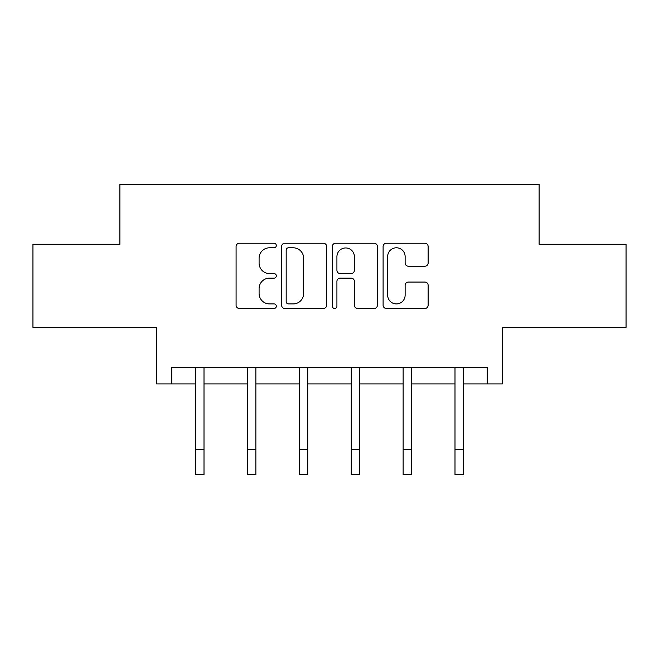 <?xml version="1.0" encoding="UTF-8"?>
<svg xmlns="http://www.w3.org/2000/svg" width="659" height="659" viewBox="0 0 659 659"><rect width="100%" height="100%" fill="white"/><g stroke="black" fill="none" stroke-linecap="round" stroke-linejoin="round"><path stroke-width="0.99" d="M276.31 245.51A2.282 2.282 0 0 0 274.02 243.229L239.349 243.229A3.262 3.262 0 0 0 236.087 246.491L236.087 305.224A3.262 3.262 0 0 0 239.349 308.494L274.02 308.494A2.282 2.282 0 0 0 276.31 306.204A2.282 2.282 0 0 0 274.02 303.923L269.539 303.923A10.445 10.445 0 0 1 259.094 293.477L259.094 288.584A10.445 10.445 0 0 1 269.539 278.139L274.02 278.139A2.282 2.282 0 0 0 276.31 275.857A2.282 2.282 0 0 0 274.02 273.576L269.539 273.576A10.445 10.445 0 0 1 259.094 263.13L259.094 258.237A10.445 10.445 0 0 1 269.539 247.792L274.02 247.792A2.282 2.282 0 0 0 276.31 245.51M171.752 383.909L171.752 367.285L487.248 367.285L487.248 383.909L502.38 383.909L502.38 327.391L626.05 327.391L626.05 244.275L539.111 244.275L539.111 184.429L119.889 184.429L119.889 244.275L32.95 244.275L32.95 327.391L156.62 327.391L156.62 383.909L195.69 383.909M424.866 266.228A3.262 3.262 0 0 0 428.136 262.966L428.136 246.491A3.262 3.262 0 0 0 424.866 243.229L386.363 243.229A3.262 3.262 0 0 0 383.101 246.491L383.101 305.224A3.262 3.262 0 0 0 386.363 308.494L424.866 308.494A3.262 3.262 0 0 0 428.136 305.224L428.136 285.322A3.262 3.262 0 0 0 424.866 282.06L408.391 282.06A3.262 3.262 0 0 0 405.128 285.322L405.128 295.191A8.732 8.732 0 0 1 396.397 303.923A8.732 8.732 0 0 1 387.665 295.191L387.665 256.524A8.732 8.732 0 0 1 396.397 247.792A8.732 8.732 0 0 1 405.128 256.524L405.128 262.966A3.262 3.262 0 0 0 408.391 266.228L424.866 266.228M326.642 246.491A3.262 3.262 0 0 0 323.38 243.229L284.877 243.229A3.262 3.262 0 0 0 281.615 246.491L281.615 305.224A3.262 3.262 0 0 0 284.877 308.494L323.38 308.494A3.262 3.262 0 0 0 326.642 305.224L326.642 246.491M335.62 243.229L374.123 243.229A3.262 3.262 0 0 1 377.385 246.491L377.385 305.224A3.262 3.262 0 0 1 374.123 308.494L357.648 308.494A3.262 3.262 0 0 1 354.385 305.224L354.385 281.409A3.262 3.262 0 0 0 351.115 278.139L340.184 278.139A3.262 3.262 0 0 0 336.922 281.409L336.922 306.204A2.282 2.282 0 0 1 334.64 308.494A2.282 2.282 0 0 1 332.358 306.204L332.358 246.491A3.262 3.262 0 0 1 335.62 243.229M204.002 383.909L247.553 383.909M255.865 383.909L299.417 383.909M307.728 383.909L351.272 383.909M359.583 383.909L403.135 383.909M411.447 383.909L454.998 383.909M463.31 383.909L487.248 383.909M288.461 247.792A2.282 2.282 0 0 0 286.179 250.082L286.179 301.641A2.282 2.282 0 0 0 288.461 303.923L293.197 303.923A10.445 10.445 0 0 0 303.642 293.477L303.642 258.237A10.445 10.445 0 0 0 293.197 247.792L288.461 247.792M354.385 256.689A8.732 8.732 0 0 0 345.654 247.957A8.732 8.732 0 0 0 336.922 256.689L336.922 270.314A3.262 3.262 0 0 0 340.184 273.576L351.115 273.576A3.262 3.262 0 0 0 354.385 270.314L354.385 256.689M195.262 367.285L195.69 368.323L195.69 449.636L204.002 449.636L204.002 368.323L204.422 367.285M195.69 449.636L195.69 474.571L204.002 474.571L204.002 449.636M247.125 367.285L247.553 368.323L247.553 449.636L255.865 449.636L255.865 368.323L256.285 367.285M247.553 449.636L247.553 474.571L255.865 474.571L255.865 449.636M298.988 367.285L299.417 368.323L299.417 449.636L307.728 449.636L307.728 368.323L308.148 367.285M299.417 449.636L299.417 474.571L307.728 474.571L307.728 449.636M350.852 367.285L351.272 368.323L351.272 449.636L359.583 449.636L359.583 368.323L360.012 367.285M351.272 449.636L351.272 474.571L359.583 474.571L359.583 449.636M402.715 367.285L403.135 368.323L403.135 449.636L411.447 449.636L411.447 368.323L411.875 367.285M403.135 449.636L403.135 474.571L411.447 474.571L411.447 449.636M454.578 367.285L454.998 368.323L454.998 449.636L463.31 449.636L463.31 368.323L463.738 367.285M454.998 449.636L454.998 474.571L463.31 474.571L463.31 449.636"/></g></svg>
